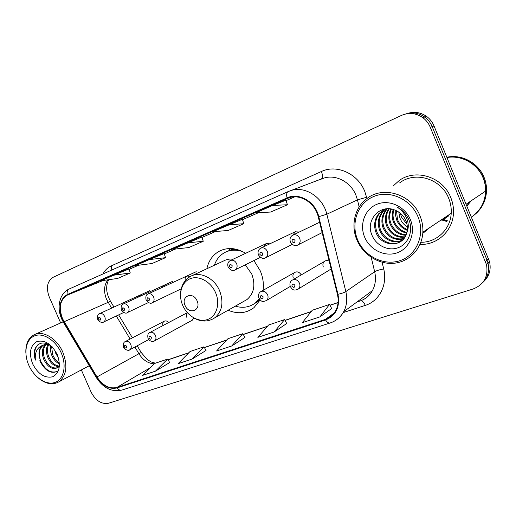 <?xml version="1.0" encoding="UTF-8"?>
<svg xmlns="http://www.w3.org/2000/svg" width="516" height="516" viewBox="0 0 516 516"><rect width="100%" height="100%" fill="white"/><g stroke="black" fill="none" stroke-linecap="round" stroke-linejoin="round"><path stroke-width="0.77" d="M228.104 310.232C237.721 314.27 246.345 313.406 253.982 307.633L260.154 299.925M263.108 290.34C263.928 283.865 262.986 277.363 260.27 270.855L253.93 260.561M192.081 320.301L193.835 317.972M329.266 270.139L331.13 268.894M245.642 253.298C236.883 248.048 228.472 247.158 220.403 250.647C213.263 254.182 208.741 260.219 206.845 268.759M187.405 312.76C186.321 313.992 186.141 315.56 186.869 317.463M301.221 274.918C299.319 271.887 297.042 271.126 294.384 272.642C292.882 274.035 292.533 275.847 293.34 278.066M329.195 261.096C327.357 260.212 325.719 260.361 324.274 261.541C322.848 263.005 322.526 264.818 323.319 266.972M168.661 322.545C167.178 320.926 165.668 320.5 164.133 321.262C162.856 322.184 162.456 323.622 162.933 325.577M299.338 232L295.126 231.819L293.062 235.006M190.404 276.441L186.889 276.002C185.36 276.924 184.825 278.472 185.283 280.639M269.9 243.804L266.108 243.662L264.134 246.545M165.494 285.89L162.824 285.825L161.263 287.838M142.274 295.275L139.804 295.229L138.333 297.087M483.847 281.459C489.329 276.112 491.232 269.539 489.561 261.741L434.046 125.981C432.421 122.092 429.957 118.919 426.655 116.455C420.753 112.353 414.438 111.34 407.717 113.404M81.347 369.92L91.048 391.967C95.608 400.687 101.42 404.447 108.502 403.254L473.101 288.986C483.982 284.626 488.452 276.524 486.511 264.682L430.286 127.278L432.182 126.626C430.544 122.718 428.067 119.519 424.745 117.042C418.805 112.914 412.458 111.888 405.705 113.971C412.458 111.888 418.805 112.914 424.745 117.042C428.067 119.519 430.544 122.718 432.182 126.626L487.046 260.174L432.182 126.626L434.046 125.981M482.305 283.032C487.82 277.66 489.729 271.055 488.046 263.199L487.046 260.174L488.046 263.199C489.729 271.055 487.82 277.66 482.305 283.032M420.005 244.403C437.31 245.287 453.267 230.6 453.493 212.353C453.622 207.277 452.713 202.343 450.765 197.551C442.889 176.872 415.593 168.364 399.223 180.523L393.05 186.076L399.223 180.523C415.593 168.364 442.889 176.872 450.765 197.551C452.713 202.343 453.622 207.277 453.493 212.353C453.267 230.6 437.31 245.287 420.005 244.403M62.526 318.701C58.463 307.491 60.095 299.615 67.415 295.062L289.16 197.763C300.596 193.739 315.166 203.117 318.237 216.785L337.425 294.352C338.864 300.57 338.193 306.175 335.413 311.174C333.026 315.205 329.666 317.946 325.332 319.404L116.797 387.477C109.328 389.096 102.723 385.594 96.989 376.964L62.526 318.701M62.21 318.836L96.692 377.157C102.568 385.994 109.334 389.586 116.997 387.935L325.564 319.959C336.026 315.579 340.16 307.02 337.974 294.281L318.778 216.675C315.482 201.762 298.899 192.165 287.044 197.905L67.215 294.604C59.714 299.274 58.044 307.349 62.21 318.836M242.385 219.287L212.682 231.768L228.233 230.446L243.784 223.699L242.378 219.281M201.917 237.025L172.757 249.286L188.779 247.57L203.246 241.288L201.917 237.018M430.286 127.278C428.641 123.343 426.145 120.125 422.81 117.629C416.006 112.991 408.904 112.249 401.5 115.403L53.161 277.279C47.201 281.162 45.905 287.76 49.284 297.074L60.669 322.939M272.725 205.42L255.71 212.882L270.674 212.031L287.425 204.762L285.948 200.182L272.725 205.42L287.425 204.762M149.234 259.613L135.611 265.592L152.007 263.528L165.501 257.671L164.236 253.543L149.234 259.613L165.501 257.671M113.681 275.215L100.968 280.794L117.648 278.44L130.264 272.964L129.058 268.959L113.681 275.215L130.264 272.964M319.894 316.889L329.511 304.434L312.27 310.251L302.324 322.687L319.894 316.889L331.678 308.516M192.236 359.013L203.968 346.81L190.062 351.506L178.143 363.664L192.236 359.013L206.039 350.435M155.451 371.152L167.655 359.072L154.645 363.457L142.287 375.493L155.451 371.152L169.693 362.561M274.138 331.988L284.587 319.598L268.584 325.003L257.852 337.361L274.138 331.988L286.728 323.513M231.697 345.991L242.849 333.684L227.949 338.715L216.572 350.983L231.697 345.991L244.958 337.451M187.385 242.868L203.246 241.288M228.433 224.853L243.784 223.699M242.849 333.684L244.977 337.483M203.968 346.81L206.058 350.467M167.655 359.072L169.712 362.593M284.587 319.598L286.748 323.545M329.511 304.434L331.698 308.549M61.23 352.918C55.696 340.179 42.976 332.252 34.449 335.916C25.839 339.393 23.355 353.118 28.825 365.283C34.172 377.499 46.298 385.575 55.019 382.433C63.823 379.479 66.899 365.605 61.23 352.918M38.513 378.202C45.776 384.033 52.509 385.278 58.714 381.93C66.564 375.783 67.938 365.883 62.836 352.215C57.083 338.593 43.163 330.188 34.359 334.652C28.47 337.741 25.626 343.682 25.832 352.46M58.521 358.143L55.599 353.054L54.728 350.003M59.443 363.928C56.025 362.355 53.419 359.375 51.626 354.982C50.439 351.854 50.162 348.758 50.794 345.694M59.385 362.922C56.399 361.123 54.141 358.317 52.626 354.498L51.587 346.32M58.701 366.566C54.064 366.366 50.368 363.154 47.607 356.937C45.956 352.28 46.053 348.171 47.898 344.611M59.069 366.057C54.657 365.502 51.174 362.297 48.62 356.446C47.066 352.164 47.059 348.261 48.588 344.752M59.437 365.431L57.173 367.895C51.845 369.759 47.304 366.766 43.544 358.917C41.525 352.854 42.138 348.061 45.369 344.546M59.372 366.437L57.65 367.65M57.399 367.753C52.245 368.83 47.962 365.715 44.563 358.42C42.634 352.699 43.105 348.055 45.976 344.488M52.342 346.978C44.615 341.095 38.829 341.727 34.978 348.868C33.933 352.254 34.069 356.001 35.391 360.11C34.656 352.06 37.365 347.029 43.512 345.023L43.034 345.236C38.655 348.21 37.797 353.267 40.461 360.413C38.19 353.331 39.261 348.177 43.679 344.959M43.512 345.023C45.672 344.224 47.917 344.314 50.246 345.301M44.034 344.772L47.969 344.011M32.624 363.832C38.003 374.036 44.64 378.363 52.542 376.822C59.559 373.01 61.114 365.554 57.192 354.46C51.594 343.991 44.847 339.683 36.939 341.553C30.147 345.636 28.709 353.067 32.624 363.832M35.391 360.11C33.785 353.602 34.598 348.5 37.829 344.817M39.816 360.697C44.608 370.34 50.329 373.965 56.979 371.559L57.482 371.301C50.845 373.707 45.131 370.095 40.338 360.465M197.093 300.867C193.171 291.063 180.613 296.023 185.063 305.459C188.869 315.141 201.524 310.471 197.093 300.867M243.584 301.467L247.035 299.512C254.065 293.32 255.652 284.858 251.795 274.138L245.268 264.843M233.316 259.103C230.013 258.748 226.963 259.277 224.17 260.69L191.829 275.75M242.907 251.737C236.676 249.518 230.865 249.66 225.473 252.163C220.145 254.827 216.443 259.187 214.379 265.25M237.766 249.673C233.819 249.338 230.149 249.976 226.763 251.576L226.318 251.776M245.326 300.48L245.687 300.422M253.582 304.176L256.594 302.183L259.58 299.267M235.315 306.149C242.823 308.394 249.512 307.31 255.375 302.898L259.271 298.809M228.91 250.305L230.484 248.538M400.358 213.243L401.461 217.094L407.008 224.325M417.999 216.772C410.826 199.092 389.67 189.701 373.752 196.486C357.717 203.014 350.545 223.202 357.64 239.805C364.502 256.497 384.162 266.301 400.41 260.503C416.754 254.969 425.416 234.361 417.999 216.772M420.011 215.881C411.703 194.203 383.233 185.438 367.005 198.505C354.724 207.413 350.577 225.337 356.911 239.966C363.058 254.73 378.789 264.76 394.089 263.25C409.388 261.831 422.062 248.596 422.868 232.2C423.133 226.627 422.178 221.19 420.011 215.881M420.856 242.281C436.401 242.552 450.481 229.549 451.216 213.256C451.506 208.154 450.674 203.181 448.707 198.344C441.199 178.594 414.877 170.809 399.616 182.941M473.288 215.746C481.634 209.541 486.059 201.117 486.549 190.469L485.782 190.985C485.227 202.175 480.448 210.857 471.45 217.036C480.351 210.857 485.066 202.208 485.608 191.101C485.679 186.592 484.853 182.219 483.137 177.988C477.571 163.785 461.53 154.877 447.004 157.535M485.782 190.985C485.846 186.476 485.027 182.109 483.311 177.885C477.719 163.611 461.556 154.71 446.985 157.477M486.549 190.469C486.62 185.973 485.801 181.619 484.098 177.401C478.403 162.83 461.652 153.949 446.888 157.251M466.857 205.865L470.366 201.337M407.35 226.943C403.828 224.757 401.345 221.77 399.906 217.997L398.771 212.07M407.227 230.336C402.209 228.433 398.687 224.95 396.662 219.88L395.598 215.307L395.804 210.457M407.311 229.575C402.635 227.556 399.358 224.17 397.481 219.41L396.501 210.773M406.66 233.032C400.422 231.768 395.991 228.027 393.36 221.803C391.863 217.816 391.825 213.714 393.244 209.502M406.827 232.4C400.88 230.955 396.669 227.266 394.192 221.319C392.786 217.584 392.676 213.714 393.856 209.702M405.847 235.315C398.5 234.903 393.218 231.052 389.986 223.763C388.18 218.739 388.49 213.805 390.928 208.974M406.073 234.774C398.997 234.135 393.921 230.297 390.838 223.267C389.103 218.507 389.322 213.772 391.489 209.07M404.796 237.289C396.443 237.889 390.36 234.045 386.548 225.756C384.465 219.635 385.22 213.966 388.819 208.754M405.079 236.818C396.965 237.147 391.076 233.297 387.419 225.253C385.394 219.416 386.033 213.927 389.328 208.786M403.531 238.998C394.295 240.791 387.464 237.057 383.046 227.795C380.814 221.029 381.84 214.972 386.129 209.631L386.935 208.774M403.867 238.592C394.837 240.069 388.193 236.302 383.93 227.285C381.705 220.532 382.73 214.495 387.013 209.161L387.381 208.748M402.074 240.482C393.831 244.558 382.827 239.198 379.473 229.872C377.215 223.041 378.247 216.926 382.562 211.534L385.446 208.928M402.454 240.134C394.282 243.823 383.652 238.457 380.376 229.349C378.125 222.531 379.157 216.436 383.465 211.057L385.755 208.883M406.679 232.948L406.731 232.761C407.801 228.769 407.53 224.776 405.924 220.777C403.699 215.714 400.087 212.179 395.088 210.167C380.408 203.543 365.747 219.732 371.552 234.083C375.242 245.003 387.535 251.344 397.559 247.932C407.646 244.642 413.168 232.4 409.485 221.319L408.988 220.022C406.589 214.443 402.777 210.225 397.552 207.355C402.409 210.709 405.699 215.062 407.421 220.409C408.769 224.905 408.517 229.085 406.679 232.948L406.531 233.458C402.861 247.99 380.666 247.035 375.822 231.994C373.545 225.092 374.584 218.919 378.931 213.482L385.271 208.954M400.855 241.443C392.508 246.745 380.311 241.462 376.745 231.458C374.474 224.576 375.506 218.416 379.847 212.992L384.168 209.451M364.638 237.134C369.869 249.879 384.91 257.284 397.204 252.795C409.569 248.506 415.993 232.916 410.401 219.674C404.989 206.361 389.09 199.202 376.983 204.252C364.799 209.109 359.233 224.46 364.638 237.134M443.115 219.365L447.275 220.661M441.935 219.829L446.972 221.377M441.657 219.926L446.901 221.538M423.597 231.716L422.849 232.606M426.687 229.652L422.791 233.361M429.718 227.627L423.855 232.542M423.204 231.974L422.862 232.4M426.306 229.904L422.791 233.335M429.338 227.879L423.681 232.69M443.192 218.616L448.72 215.946L443.521 218.397M440.535 220.397C443.825 219.41 446.598 217.7 448.849 215.282M440.864 220.171L448.823 215.436M488.568 258.729L485.504 261.638M67.415 295.062L103.11 280.491M107.921 279.814C103.961 285.071 103.503 291.572 106.548 299.319L111.598 308.142M102.923 273.983C104.909 270.236 107.676 267.546 111.23 265.908L321.423 171.493C322.848 175.33 322.816 177.839 321.313 179.02M321.423 171.493C336.625 164.133 357.685 173.447 364.735 191.326L366.966 198.537M318.778 216.675L326.828 214.23L357.453 199.873L355.898 195.119C350.719 182.142 336.277 174.414 324.416 177.93L320.004 179.6M96.253 377.48L63.584 322.623L63.816 321.952M96.692 377.157L96.305 377.564C103.29 388.148 111.817 392.321 121.899 390.083C120.125 390.56 118.493 389.844 116.997 387.935M325.564 319.959C327.118 322.345 328.64 323.351 330.13 322.984C336.006 321.023 340.528 317.269 343.688 311.735C341.553 315.669 338.612 318.707 334.871 320.855M337.974 294.281C341.553 293.507 344.178 292.604 345.83 291.579C347.539 298.957 346.823 305.678 343.688 311.735L372.442 290.585C375.467 284.877 376.203 278.595 374.661 271.732L371.217 257.342M287.044 197.905C286.277 194.577 286.651 192.468 288.16 191.584L291.656 190.34C305.73 186.07 323.119 197.654 326.828 214.23L345.83 291.579L374.661 271.732C376.622 270.59 379.641 269.668 383.704 268.965C387.735 284.922 379.228 301.131 365.289 305.382L343.179 312.612M288.063 191.63L69.357 288.915C67.486 289.921 66.777 291.817 67.215 294.604M382.111 262.263L383.704 268.965M330.427 316.785L327.744 317.663M356.814 302.079L359.994 301.022C365.412 299.164 369.559 295.687 372.442 290.585C370.469 294.236 367.74 297.074 364.251 299.093M359.155 206.987L357.453 199.873L366.657 197.254M360.832 300.725C362.458 300.854 363.941 302.408 365.289 305.382M111.23 265.908L111.804 270.029M325.332 319.404L334.226 312.986M287.283 198.466L288.65 197.931M286.09 200.614L294.617 196.88L286.083 200.608M258.419 212.727L242.514 219.693L258.426 212.727M215.495 231.529L202.04 237.418L215.501 231.529M175.653 248.976L164.352 253.924L175.653 248.976M138.572 265.218L129.168 269.333L138.578 265.218M64.094 321.745L110.508 301.299L113.965 307.059M96.989 376.964L138.92 353.712C143.029 360.123 148.144 363.496 154.258 363.838M116.306 315.998L130.116 339.038M134.902 347.01L138.92 353.712L141.223 352.518L147.137 359.42L151.24 362.006L155.432 363.193M116.797 387.477L150.169 367.818M168.1 359.833L188.701 352.892M204.42 347.603L226.653 340.115M243.307 334.51L267.359 326.409M285.058 320.449L311.135 311.67M329.982 305.324L338.077 302.595M141.3 352.641L137.185 345.778M110.746 301.692L110.508 301.299C106.077 293.269 105.477 286.07 108.715 279.698M215.604 292.74C210.909 281.607 198.815 275.08 190.12 278.73C181.348 282.22 178.001 294.655 182.69 305.337C187.25 316.063 198.821 322.732 207.658 319.481C216.565 316.392 220.435 303.814 215.604 292.74M212.598 319.146L215.024 317.637C222.261 311.187 223.802 302.253 219.648 290.843C214.475 278.118 200.098 271.035 190.746 276.26C185.038 279.401 181.696 284.522 180.735 291.624M233.464 248.751L226.414 251.737M253.453 304.253L259.987 300.241M466.922 206.026L471.269 200.73M149.505 290.785L99.582 313.644C101.626 312.999 103.348 313.973 104.735 316.572C105.645 319.082 105.29 320.887 103.677 321.984C101.923 323.616 97.472 320.584 97.743 319.488M98.543 319.185C100.04 320.733 100.736 320.455 100.633 318.346C99.136 316.798 98.44 317.082 98.543 319.185M172.357 281.446L123.227 304.034C125.375 303.337 127.162 304.324 128.594 306.994C129.51 309.548 129.129 311.406 127.452 312.554C125.943 313.844 123.904 312.999 121.357 310.013M122.228 309.684C123.769 311.264 124.504 310.967 124.421 308.8C122.873 307.226 122.137 307.517 122.228 309.684M146.093 300.028C145.447 296.674 146.093 294.655 148.021 293.959C150.279 293.211 152.143 294.204 153.62 296.952C154.548 299.551 154.142 301.46 152.401 302.666C150.711 303.982 148.614 303.118 146.112 300.073M147.066 299.719C148.666 301.325 149.434 301.022 149.369 298.79C147.769 297.177 147.002 297.487 147.066 299.719M228.162 267.075C227.227 264.244 227.898 262.076 230.188 260.58C232.832 259.593 234.98 260.612 236.625 263.631C237.579 266.346 237.096 268.41 235.18 269.823C232.897 271.281 230.562 270.384 228.188 267.133M229.459 266.656C231.239 268.378 232.129 268.017 232.135 265.579C230.355 263.863 229.459 264.224 229.459 266.656M258.464 254.91C257.51 252.06 258.194 249.847 260.503 248.267C263.308 247.164 265.579 248.183 267.301 251.324C268.255 254.053 267.759 256.162 265.811 257.658L265.347 257.91M259.896 254.446C261.747 256.2 262.689 255.82 262.721 253.311C260.87 251.55 259.929 251.931 259.896 254.446M290.437 242.069C289.495 239.166 290.166 236.915 292.462 235.302C295.455 234.038 297.861 235.044 299.68 238.328C300.635 241.036 300.138 243.184 298.196 244.778L297.564 245.145M292.03 241.553C293.952 243.346 294.952 242.946 295.017 240.353C293.094 238.553 292.095 238.953 292.03 241.553M123.588 347.274C123.014 344.133 123.543 342.25 125.182 341.611C127.362 340.728 129.226 341.689 130.767 344.495C131.632 346.81 131.348 348.552 129.916 349.706L129.626 349.867M126.652 346.32C125.124 344.74 124.401 345.004 124.485 347.107C126.014 348.687 126.736 348.423 126.652 346.32M148.047 338.361C147.402 335.348 147.931 333.433 149.64 332.607C151.93 331.633 153.884 332.601 155.49 335.497C156.354 337.838 156.058 339.612 154.6 340.824L154.252 341.024M151.304 337.354C149.724 335.742 148.963 336.019 149.027 338.18C150.608 339.792 151.362 339.522 151.304 337.354M258.858 297.99C258.032 295.52 258.503 293.507 260.264 291.953C263.141 290.353 265.579 291.269 267.578 294.707C268.436 297.003 268.139 298.893 266.695 300.37L265.875 300.931M263.076 296.713C261.257 294.959 260.328 295.294 260.296 297.726C262.115 299.48 263.044 299.145 263.076 296.713M290.334 286.515C289.508 284.161 289.928 282.162 291.592 280.504C294.649 278.595 297.274 279.466 299.448 283.11C300.28 285.322 300.015 287.206 298.667 288.747L297.603 289.534M294.862 285.155C292.965 283.361 291.985 283.716 291.921 286.225C293.81 288.025 294.791 287.664 294.862 285.155M293.069 279.646L324.274 261.541M261.341 291.34L294.384 272.642M221.067 250.35L220.403 250.647M426.655 116.455L422.81 117.629M489.561 261.741L486.511 264.682M321.932 178.762L288.16 191.584L69.357 288.915C59.604 293.004 56.302 307.265 61.707 319.004M61.72 319.03L63.429 322.365M121.899 390.083L330.13 322.984M357.014 301.931L360.4 300.809M321.242 179.052L320.043 179.587M168.042 359.736L188.862 352.725M204.362 347.507L226.808 339.947M243.255 334.407L267.507 326.241M285 320.346L311.277 311.496M329.93 305.214L338.09 302.466M118.654 314.889L132.419 337.832M63.126 321.842L34.359 334.652M58.185 367.379L57.173 367.895M89.249 365.721L58.714 381.93M256.594 302.183L255.375 302.898M247.035 299.512L215.024 317.637C208.258 322.158 201.008 322.152 193.274 317.63M387.013 209.154L386.129 209.625M383.465 211.05L382.569 211.534M379.847 212.985L378.931 213.476M466.928 206.032L471.295 200.711M485.608 191.101L466.161 204.162M451.216 213.256L422.868 232.2M123.672 312.509L103.677 321.984M99.582 313.644C97.827 314.07 97.208 316.005 97.724 319.449M148.382 302.576L127.452 312.554M123.227 304.034C121.395 304.563 120.763 306.543 121.337 309.974M181.239 288.818L152.401 302.666M196.235 271.687L148.182 293.888M260.399 257.368L235.18 269.823M266.437 243.507L230.536 260.419M292.23 244.442L265.811 257.658C263.36 259.232 260.915 258.335 258.49 254.969M295.584 231.6L260.98 248.041M322.152 232.613L298.196 244.778C295.584 246.532 293.004 245.655 290.469 242.133M319.591 222.273L293.146 234.974M164.449 321.1L125.511 341.444M148.737 339.547L129.916 349.706C128.452 351.635 123.266 348.61 123.627 347.365M187.327 312.677L150.04 332.394M192.532 320.055L154.6 340.824C153.897 341.669 150.259 342.314 148.092 338.464M290.289 286.412L266.695 300.37C261.051 302.982 260.535 300.022 258.922 298.138M330.898 269.146L298.667 288.747C293.307 291.843 291.914 288.779 290.398 286.683"/></g></svg>
